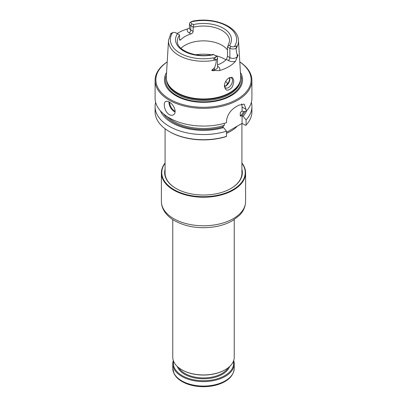 <?xml version="1.0" encoding="UTF-8"?>
<svg xmlns="http://www.w3.org/2000/svg" width="407" height="407" viewBox="0 0 407 407"><rect width="100%" height="100%" fill="white"/><g stroke="black" fill="none" stroke-linecap="round" stroke-linejoin="round"><path stroke-width="0.61" d="M236.04 48.28A4.426 2.554 180 0 1 229.863 48.235L227.482 47.11L227.482 56.268L229.863 57.641A4.426 2.554 0 0 0 237.2 56.624L238.1 55.026L237.2 54.701C236.645 53.159 236.274 51.068 236.08 48.433L236.37 46.352C236.594 45.732 236.518 45.65 236.141 46.108L234.34 46.647A2.89 1.669 180 0 1 230.947 46.352L229.528 45.533A27.966 16.148 0 0 0 223.275 28.205A27.966 16.148 0 0 0 193.269 24.598L191.85 23.779A2.89 1.669 180 0 1 191.341 21.82L192.872 21.123M216.315 59.666L216.275 59.865C216.27 62.622 215.669 65.278 214.474 67.821L211.701 70.269L214.474 69.745A4.426 2.554 0 0 0 217.531 67.318L217.531 57.906A4.426 2.554 0 0 1 216.315 59.666L214.204 59.147C213.253 59.208 213.227 59.096 214.128 58.817L215.659 57.433A2.89 1.669 0 0 0 215.15 55.474L213.879 54.736M179.518 39.291L180.586 39.911L179.813 40.242L179.518 39.291L179.497 34.89L176.053 32.901A2.89 1.669 0 0 0 172.66 32.606L170.859 33.837C170.482 34.422 170.406 34.473 170.63 33.99L170.859 33.837M180.586 39.911A26.124 15.084 180 0 1 190.954 33.923C192.236 33.45 192.969 32.616 193.142 31.425L193.122 27.02L190.766 25.661A4.426 2.554 180 0 1 189.469 23.855A4.426 2.554 180 0 1 190.685 22.095L191.794 21.454M214.474 67.821L214.474 69.745A2.305 0.58 -100.6 0 0 214.525 70.523L219.373 70.62A35.674 20.594 0 0 0 235.45 61.335L238.1 55.026M217.531 64.896A26.124 15.084 0 0 0 226.414 59.417L228.23 60.465A6.731 3.887 0 0 0 235.45 61.335M217.531 57.906A4.426 2.554 0 0 0 216.234 56.1L215.15 55.474L216.234 56.1M177.152 33.532A35.368 20.421 180 0 1 187.479 28.948L189.143 28.225M214.525 70.523C213.334 70.869 212.393 70.782 211.701 70.269M224.374 85.587A5.764 3.327 120 0 0 225.554 87.871A5.764 3.327 120 0 0 228.439 87.586A5.764 3.327 120 0 0 232.204 82.509A5.764 3.327 120 0 0 231.318 77.89A5.764 3.327 120 0 0 228.8 77.986M232.005 77.289L229.192 77.742C226.261 79.706 224.654 82.428 224.369 85.897C225.417 91.02 227.94 91.544 231.944 87.464C234.249 82.575 234.269 79.182 232.005 77.289M171.907 32.931L170.96 33.481M166.951 81.553L167.191 82.27A36.981 21.352 0 0 0 177.35 93.325A36.981 21.352 0 0 0 214.336 98.642A36.981 21.352 0 0 0 239.809 82.27L240.049 81.553A37.225 21.49 180 0 1 214.408 98.031A37.225 21.49 180 0 1 177.177 92.679A37.225 21.49 180 0 1 166.951 81.553A37.225 21.49 180 0 1 166.3 76.725L168.529 40.339A34.992 20.202 0 0 0 216.275 59.865M236.08 48.433A34.992 20.202 0 0 0 238.471 40.339L240.7 76.725A37.225 21.49 180 0 1 240.049 81.553M229.813 78.378L228.851 81.97L225.793 85.969M229.624 79.589A26.124 15.084 0 0 0 229.39 77.757M242.089 110.994L243.116 111.589L246.082 111.416L246.082 109.381L242.073 107.066L242.089 110.994M246.637 110.806A44.409 25.636 0 0 1 243.116 116.295L242.073 115.695L242.073 123.377L245.513 125.361L246.082 125.066L246.082 119.892A48.408 27.946 0 0 0 251.908 106.598A48.408 27.946 0 0 0 251.348 102.361M155.652 102.361A48.408 27.946 0 0 0 155.092 106.598L155.092 111.772A48.408 27.946 0 0 0 169.271 131.532L169.816 131.848A47.639 27.503 0 0 0 225.956 136.655L226.521 136.355L226.521 131.181L223.56 127.589A44.409 25.636 0 0 1 160.363 110.806M226.521 132.356L242.073 123.377M167.308 116.682A42.262 24.4 0 0 0 224.313 125.32L222.517 126.984L223.56 127.589M167.206 61.91A48.408 27.946 0 0 0 155.092 80.403L155.092 98.123A48.408 27.946 0 0 0 169.271 117.888A48.408 27.946 0 0 0 226.521 122.705L226.521 120.67C227.437 114.504 230.8 109.758 236.625 106.43A48.408 27.946 0 0 0 238.797 105.174L244.19 104.131L246.082 109.381M241.549 103.933A12.291 7.097 -60 0 1 242.073 107.066M243.116 116.295L246.082 119.892M242.073 115.695L240.283 116.102L240.283 112.653L242.073 110.989M224.313 125.32L224.313 123.357M187.586 52.417L183.175 50.025M229.66 77.686A5.764 3.327 -60 0 1 229.848 78.994A5.764 3.327 -60 0 1 225.778 86.05A5.764 3.327 -60 0 1 224.552 86.538M227.482 56.268L226.414 59.417M193.269 24.598C193.925 25.265 193.88 26.073 193.122 27.02M227.503 46.871L227.884 46.169L229.528 45.533M166.56 72.446A39.062 22.553 0 0 0 175.88 95.721A39.062 22.553 0 0 0 224.191 98.906A39.062 22.553 0 0 0 240.44 72.446M167.201 61.966A47.639 27.503 0 0 0 169.816 99.227A47.639 27.503 0 0 0 235.795 99.995A47.639 27.503 0 0 0 239.799 61.966M155.092 80.403A48.408 27.946 0 0 0 169.271 100.168A48.408 27.946 0 0 0 222.024 106.222A48.408 27.946 0 0 0 251.908 80.403A48.408 27.946 0 0 0 239.794 61.91M169.271 114.596C164.713 112.134 162.734 102.839 165.644 101.541C166.58 101.033 167.786 101.206 169.271 102.045C174.023 104.411 177.325 112.927 173.331 114.85C172.13 115.496 170.777 115.41 169.271 114.596M246.082 111.416A48.408 27.946 0 0 0 251.908 98.123L251.908 80.403M246.082 125.066A48.408 27.946 0 0 0 251.908 111.772L251.908 106.598M155.092 106.598A48.408 27.946 0 0 0 226.521 131.181M169.271 131.532A48.408 27.946 0 0 0 226.521 136.355M227.798 83.857A26.124 15.084 0 0 0 226.572 82.326A26.124 15.084 0 0 0 225.676 81.425M227.482 49.964A26.124 15.084 0 0 0 205.123 40.888A26.124 15.084 0 0 0 180.988 48.291M226.521 133.343A38.416 22.182 0 0 0 237.291 126.139M241.916 173.947A38.416 22.182 0 0 0 241.916 173.692L241.916 123.469M165.084 128.775L165.084 173.692A38.416 22.182 0 0 0 165.084 173.947M165.084 162.973A42.104 24.308 0 0 0 161.396 172.924A42.104 24.308 0 0 0 173.728 190.115A42.104 24.308 0 0 0 219.612 195.385A42.104 24.308 0 0 0 245.604 172.924A42.104 24.308 0 0 0 241.916 162.973M165.084 163.217A41.723 24.089 0 0 0 173.998 189.642A41.723 24.089 0 0 0 226.816 192.587A41.723 24.089 0 0 0 241.916 163.217M165.084 169.312A38.843 22.426 0 0 0 176.038 188.466A38.843 22.426 0 0 0 230.962 188.466A38.843 22.426 0 0 0 241.916 169.312M230.83 188.548A38.456 22.202 0 0 0 241.956 172.924A38.456 22.202 0 0 0 241.916 171.932M165.084 171.932A38.456 22.202 0 0 0 165.044 172.924A38.456 22.202 0 0 0 176.17 188.548M233.689 360.521A30.734 17.745 180 0 1 234.234 363.848A30.734 17.745 180 0 1 215.262 380.24A30.734 17.745 180 0 1 181.766 376.394A30.734 17.745 180 0 1 172.766 363.848A30.734 17.745 180 0 1 173.311 360.521M233.409 361.284A30.118 17.389 180 0 1 216.656 378.988A30.118 17.389 180 0 1 182.204 375.641A30.118 17.389 180 0 1 173.591 361.284M172.766 219.587L172.766 357.198A30.734 17.745 -0 0 0 181.766 369.744L182.092 369.932A30.276 17.481 -0 0 0 224.908 369.932L225.234 369.744A30.734 17.745 -0 0 0 234.234 357.198L234.234 219.587M181.766 369.744A30.734 17.745 -0 0 0 225.234 369.744M234.34 46.647A33.15 19.139 0 0 0 226.943 26.089A33.15 19.139 0 0 0 191.341 21.82M172.66 32.606A33.15 19.139 0 0 0 180.057 53.159A33.15 19.139 0 0 0 215.659 57.433M177.472 33.72A27.966 16.148 0 0 0 183.725 51.043A27.966 16.148 0 0 0 213.731 54.655M228.23 60.465A2.305 1.333 -60 0 0 229.863 57.641L229.863 48.235L230.947 46.352M237.352 57.341A2.305 1.791 -150.6 0 1 237.2 56.624L237.2 54.701M190.954 33.923L189.133 32.875A2.305 1.333 120 0 0 190.766 30.052A4.426 2.554 180 0 1 189.469 28.246L189.469 23.855M193.142 31.425L190.766 30.052L190.766 25.661L191.85 23.779M219.373 70.62A6.731 3.887 0 0 0 217.867 66.453L217.531 66.26M189.133 32.875A6.731 3.887 180 0 1 187.479 28.948M217.531 66.606A2.305 1.333 120 0 0 217.867 66.453M214.128 58.817L214.204 59.147M225.992 59.844A30.734 17.745 0 0 0 215.278 55.55M211.269 54.772A30.734 17.745 0 0 0 195.731 54.772M242.089 115.7A43.03 24.842 0 0 0 244.897 111.487M163.492 113.853A43.03 24.842 0 0 0 222.532 126.994M240.283 112.653A42.262 24.4 0 0 0 241.392 111.442M240.283 116.102A42.262 24.4 0 0 0 243.732 111.554M166.402 75.066A38.029 21.958 0 0 0 176.607 95.421A38.029 21.958 0 0 0 221.851 99.125A38.029 21.958 0 0 0 240.598 75.066M166.56 80.128A36.981 21.352 0 0 0 177.35 94.246A36.981 21.352 0 0 0 216.865 99.059A36.981 21.352 0 0 0 240.44 80.128M175.137 111.309A7.224 4.172 60 0 1 169.597 102.243M175.081 112.001A7.682 4.436 60 0 1 168.956 101.872M225.325 86.284A24.201 13.975 0 0 0 224.399 85.272M179.518 35.15A26.124 15.084 0 0 0 177.376 41.132C176.195 50 196.622 58.725 213.253 54.375M227.884 46.169L229.624 41.132A26.124 15.084 0 0 0 193.142 27.284M161.396 201.47C161.411 204.507 162.174 207.407 163.68 210.165C166 214.301 169.561 217.77 174.359 220.584C186.543 227.223 200.473 229.207 216.158 226.546C222.507 225.33 228.088 223.285 232.906 220.421L239.336 215.445C242.017 212.825 245.421 208.226 245.604 201.47A42.104 24.308 180 0 1 219.612 223.926A42.104 24.308 180 0 1 173.728 218.661A42.104 24.308 180 0 1 161.396 201.47L161.396 172.924M231.191 376.007A29.965 17.303 180 0 1 182.311 381.634M172.766 368.315L174.171 373.865C175.773 376.877 178.414 379.441 182.087 381.562C185.516 383.526 189.489 384.946 194.012 385.821C202.07 387.286 209.885 386.925 217.455 384.727C228.037 381.354 233.633 375.88 234.234 368.315A30.734 17.745 180 0 1 215.262 384.707A30.734 17.745 180 0 1 181.766 380.86A30.734 17.745 180 0 1 172.766 368.315L172.766 363.848M229.675 366.498A26.74 15.435 180 0 1 211.147 378.139A26.74 15.435 180 0 1 184.595 374.262A26.74 15.435 180 0 1 177.325 366.498M228.2 367.76A26.124 15.084 180 0 1 185.027 373.509A26.124 15.084 180 0 1 178.8 367.76M192.557 21.184C213.314 16.753 238.131 26.221 238.471 40.339M168.529 40.339L170.752 33.659M245.604 201.47L245.604 172.924M234.234 368.315L234.234 363.848"/></g></svg>
